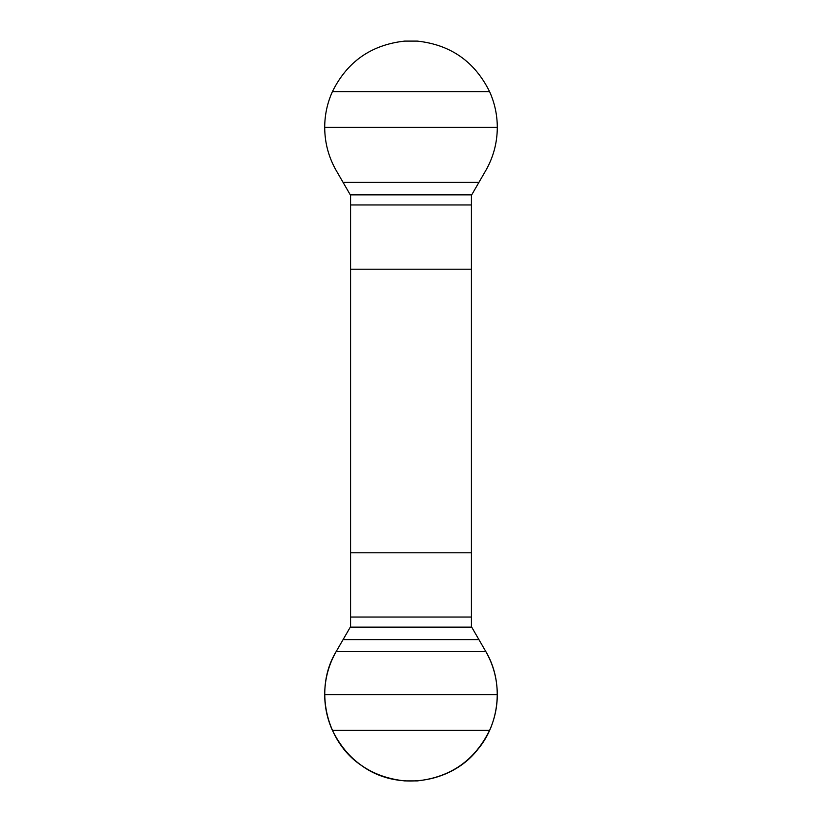 <?xml version="1.0" encoding="UTF-8"?>
<svg xmlns="http://www.w3.org/2000/svg" width="822" height="822" viewBox="0 0 822 822"><rect width="100%" height="100%" fill="white"/><g stroke="black" fill="none" stroke-linecap="round" stroke-linejoin="round"><path stroke-width="1.23" d="M350.593 194.876L350.593 627.124M471.407 626.621L485.751 651.435C493.375 664.751 497.218 679.147 497.3 694.6C497.269 707.074 494.7 718.983 489.604 730.347C474.756 760.381 450.672 777.232 417.329 780.9L404.671 780.9C371.359 777.263 347.274 760.401 332.396 730.347C327.3 718.983 324.731 707.064 324.7 694.6C324.772 679.157 328.625 664.772 336.249 651.435L350.593 626.621M471.407 194.876L471.407 627.124M350.593 195.379L336.249 170.565C328.625 157.249 324.782 142.853 324.7 127.4C324.731 114.926 327.3 103.017 332.396 91.653C347.244 61.619 371.328 44.768 404.671 41.1L417.329 41.1C450.641 44.737 474.726 61.599 489.604 91.653C494.7 103.017 497.269 114.936 497.3 127.4C497.228 142.843 493.375 157.228 485.751 170.565L471.407 195.379M350.593 269.195L471.407 269.195M471.407 552.805L350.593 552.805M478.918 639.619L343.082 639.619M343.082 182.381L478.918 182.381M336.249 651.435L485.751 651.435C503.814 681.541 500.238 723.216 477.377 749.921C450.579 784.024 396.543 791.298 361.608 765.57C325.563 741.711 313.644 688.425 336.249 651.435M471.407 617.045L350.593 617.045M350.295 627.124L471.705 627.124M497.3 694.6L324.7 694.6M489.604 730.347L332.396 730.347M417.329 780.9L404.671 780.9M332.396 91.653L489.604 91.653M324.7 127.4L497.3 127.4M350.593 204.955L471.407 204.955M471.705 194.876L350.295 194.876"/></g></svg>
